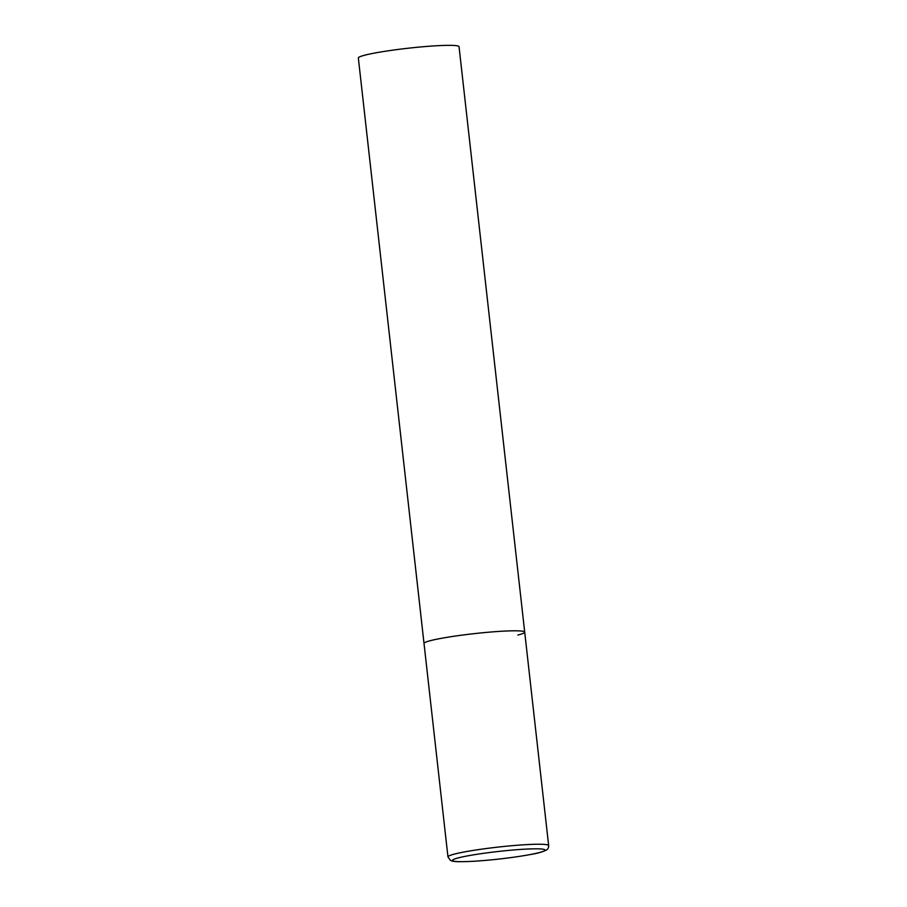 <?xml version="1.0" encoding="UTF-8"?>
<svg xmlns="http://www.w3.org/2000/svg" width="907" height="907" viewBox="0 0 907 907"><rect width="100%" height="100%" fill="white"/><g stroke="black" fill="none" stroke-linecap="round" stroke-linejoin="round"><path stroke-width="1.36" d="M499.734 631.363A50.667 4.138 173.6 0 0 449.09 637.009A50.667 4.138 173.6 0 0 424.011 643.437A50.667 4.138 -6.4 0 1 430.87 640.535A50.667 4.138 -6.4 0 1 487.286 632.326A50.667 4.138 -6.4 0 1 524.711 632.145A50.667 4.138 173.6 0 0 499.734 631.363M447.956 856.877L450.496 860.437C452.298 860.811 450.541 862.512 475.223 861.185C495.539 859.768 514.314 857.489 531.547 854.326C537.488 853.374 542.409 851.968 546.297 850.108C547.907 849.235 548.69 847.728 548.656 845.585A50.667 4.138 173.6 0 0 523.679 844.802A50.667 4.138 173.6 0 0 473.023 850.449A50.667 4.138 173.6 0 0 447.956 856.877L358.344 57.98A50.667 4.138 -6.4 0 1 365.204 55.078A50.667 4.138 -6.4 0 1 421.608 46.869A50.667 4.138 -6.4 0 1 459.044 46.688L524.711 632.145A50.667 4.138 -6.4 0 1 517.863 635.047M522.092 849.337A46.608 3.809 173.6 0 0 458.738 857.773A46.608 3.809 173.6 0 0 475.415 861.151A46.608 3.809 173.6 0 0 538.769 852.716A46.608 3.809 173.6 0 0 522.092 849.337M524.711 632.145L548.656 845.585"/></g></svg>
